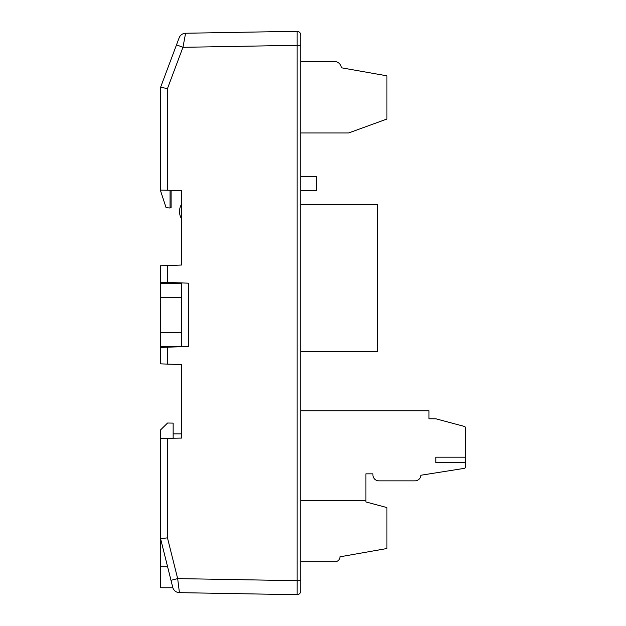 <?xml version="1.0" encoding="UTF-8"?>
<svg xmlns="http://www.w3.org/2000/svg" width="626" height="626" viewBox="0 0 626 626"><rect width="100%" height="100%" fill="white"/><g stroke="black" fill="none" stroke-linecap="round" stroke-linejoin="round"><path stroke-width="0.94" d="M181.61 297.287L181.61 332.328L160.585 332.328L160.585 297.287L181.61 297.287L181.61 283.273L160.585 283.273L160.585 297.287M160.585 332.328L160.585 346.342L181.61 346.342L181.61 332.328M465.415 457.183L435.798 457.183L435.798 462.457L465.415 462.457L465.415 427.785A1.401 1.401 0 0 0 464.375 426.431L435.978 418.825L428.974 418.778L428.974 410.766L300.738 410.766M300.738 500.393L365.905 500.393L365.905 473.835L372.916 473.835L372.916 474.884A5.955 5.955 0 0 0 378.871 480.846L414.968 480.846A5.955 5.955 0 0 0 420.915 475.236L464.226 468.373A1.401 1.401 0 0 0 465.415 466.996L465.415 462.457M365.905 500.393L365.905 501.942L386.931 507.576L386.931 548.525L339.981 556.804A4.906 4.906 0 0 1 335.074 561.71L300.738 561.71M170.89 283.273L170.89 282.553M170.89 347.07L170.89 346.342M167.471 265.518L167.471 282.436L160.585 282.193L160.585 265.76L181.61 265.025L181.61 190.492L171.101 190.312L171.101 207.707L170.053 207.801M170.053 190.288L170.053 208.012L166.078 207.66L160.585 190.844L160.585 87.296L179.153 37.795L176.509 44.845L182.948 47.31L167.471 88.571L160.585 87.296M173.152 438.223L173.152 423.106L167.596 423.012L160.585 429.898L160.585 438.443L181.61 438.075L181.61 364.598L160.585 363.863L160.585 347.43L167.471 347.187L167.471 364.105M172.862 587.751L160.585 587.751L160.585 538.704L167.228 565.255L163.394 549.918M167.471 282.436L188.614 283.171L188.614 346.452L167.471 347.187M160.585 282.193L160.585 283.273M170.984 580.302L177.667 578.604L179.419 592.642A7.011 7.011 0 0 1 172.745 587.337L160.585 538.704L160.585 438.443M160.585 346.342L160.585 347.43M181.61 204.131A14.015 14.015 0 0 0 181.61 218.897M223.654 593.417L202.996 593.057L223.654 593.417M181.61 190.492L160.585 190.124M160.585 538.704L167.471 537.844L177.667 578.604L297.147 580.685L297.147 594.7L297.147 31.3L297.147 580.685M297.147 31.441L297.147 45.315L182.948 47.31L185.593 33.248A7.011 7.011 0 0 0 179.153 37.795M297.147 594.7L179.419 592.642A7.011 7.011 0 0 1 172.745 587.337M185.593 33.248L297.147 31.3M300.738 587.971L300.738 591.061A3.498 3.498 0 0 1 297.178 594.559A3.498 3.498 0 0 0 300.738 591.061L300.738 580.685L297.178 580.685L297.147 594.559M300.738 582.939L300.738 34.939A3.498 3.498 0 0 0 297.178 31.441M300.738 34.939L300.738 35.729M300.738 38.029L300.738 40.667M300.738 43.468L300.738 45.315L297.147 45.315M300.738 61.489L334.409 61.489A7.011 7.011 0 0 1 341.381 67.788L386.931 75.816L386.931 119.034L348.659 132.962L300.738 132.962M300.738 204.381L377.47 204.381L377.47 351.538L300.738 351.538M173.152 433.873L181.61 433.873M300.738 190.367L316.506 190.367L316.506 176.493L300.738 176.493M160.585 566.733L167.596 566.733M167.471 88.571L167.471 190.241M167.471 438.325L167.471 537.844"/></g></svg>
